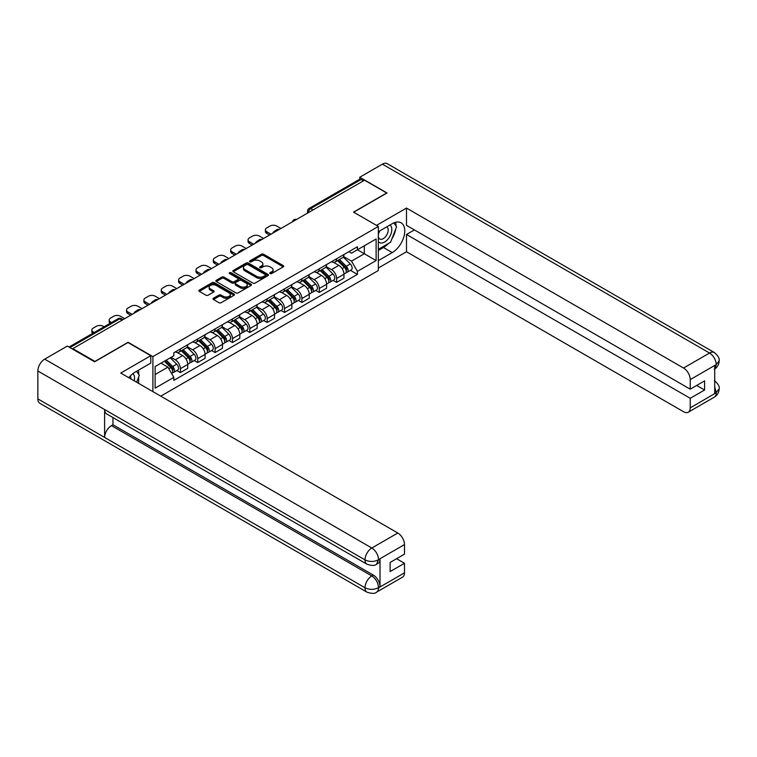 <?xml version="1.0" encoding="UTF-8"?>
<svg xmlns="http://www.w3.org/2000/svg" width="757" height="757" viewBox="0 0 757 757"><rect width="100%" height="100%" fill="white"/><g stroke="black" fill="none" stroke-linecap="round" stroke-linejoin="round"><path stroke-width="1.14" d="M270.107 273.561A1.079 0.625 0 0 0 271.631 273.561L283.241 266.861A1.542 0.889 0 0 0 283.695 266.227A1.542 0.889 0 0 0 283.241 265.593L263.578 254.248A1.542 0.889 0 0 0 261.392 254.248L249.791 260.947A1.079 0.625 0 0 0 251.324 261.827L252.819 260.957A4.939 2.858 0 0 1 259.812 260.957L261.449 261.903A4.939 2.858 0 0 1 262.897 263.928A4.939 2.858 0 0 1 261.449 265.944L259.944 266.814A1.079 0.625 0 0 0 261.477 267.694L262.982 266.824A4.939 2.858 0 0 1 269.965 266.824L271.612 267.77A4.939 2.858 0 0 1 273.059 269.785A4.939 2.858 0 0 1 271.612 271.81L270.107 272.671A1.079 0.625 0 0 0 270.107 273.561L270.107 272.671M213.446 298.258A1.542 0.889 0 0 0 212.991 298.892A1.542 0.889 0 0 0 213.446 299.517L218.962 302.705A1.542 0.889 0 0 0 221.148 302.705L234.036 295.268A1.542 0.889 0 0 0 234.49 294.634A1.542 0.889 0 0 0 234.036 294L214.373 282.654A1.542 0.889 0 0 0 212.187 282.654L199.299 290.092A1.542 0.889 0 0 0 198.854 290.726A1.542 0.889 0 0 0 199.299 291.35L205.961 295.202A1.542 0.889 0 0 0 208.147 295.202L213.663 292.013A1.542 0.889 0 0 0 214.117 291.388A1.542 0.889 0 0 0 213.663 290.754L210.361 288.852A4.135 2.385 0 0 1 209.15 287.158A4.135 2.385 0 0 1 211.705 284.954A4.135 2.385 0 0 1 216.209 285.474L229.144 292.95A4.135 2.385 0 0 1 230.355 294.634A4.135 2.385 0 0 1 227.81 296.839A4.135 2.385 0 0 1 223.306 296.318L221.148 295.079A1.542 0.889 0 0 0 218.962 295.079L213.446 298.258L213.446 299.517M152.905 356.604L128.094 342.278L94.928 361.42L72.786 348.636L364.543 180.194L386.685 192.978L353.528 212.121L378.339 226.447L152.905 356.604L152.905 391.615M252.933 283.09A1.542 0.889 0 0 0 255.118 283.09L268.006 275.652A1.542 0.889 0 0 0 268.451 275.028A1.542 0.889 0 0 0 268.006 274.394L248.343 263.039A1.542 0.889 0 0 0 246.157 263.039L233.27 270.486A1.542 0.889 0 0 0 232.815 271.11A1.542 0.889 0 0 0 233.27 271.744L252.933 283.09M229.939 273.788A1.079 0.625 0 0 1 231.027 273.939L231.027 272.662L251.021 284.197A1.542 0.889 0 0 1 251.475 284.831A1.542 0.889 0 0 1 251.021 285.455L238.133 292.902A1.542 0.889 0 0 1 235.947 292.902L216.284 281.547L216.284 280.289A1.542 0.889 0 0 0 215.83 280.923A1.542 0.889 0 0 0 216.284 281.547M216.284 280.289L221.801 277.1A1.542 0.889 0 0 1 223.987 277.1L231.964 281.708A1.542 0.889 0 0 0 234.14 281.708L237.802 279.598A1.542 0.889 0 0 0 238.256 278.964A1.542 0.889 0 0 0 237.802 278.33L229.503 273.542A1.079 0.625 0 0 1 231.027 272.662M160.749 396.148L378.339 270.523L378.339 226.447M72.786 348.636L72.786 349.214M313.029 209.935L310.692 208.591A3.151 1.817 60 0 0 309.111 208.43L359.518 179.333A3.151 1.817 60 0 1 361.098 179.485L310.692 208.591A3.151 1.817 120 0 0 308.459 212.443L308.459 212.575M363.426 180.838L361.098 179.485M336.61 258.762A7.239 4.182 60 0 1 335.114 262.017L342.457 257.768A7.239 4.182 -120 0 0 343.962 254.522M326.191 266.559L331.5 269.615A7.239 4.182 60 0 1 336.619 278.481L343.962 274.242A7.239 4.182 -120 0 0 338.843 265.376L333.582 262.348M343.962 274.242L343.962 278.16L336.619 282.408L333.089 280.374M335.114 262.017A7.239 4.182 60 0 1 331.547 261.685M336.619 278.481L336.619 282.408M319.255 268.782A7.239 4.182 60 0 1 317.76 272.037L325.103 267.798A7.239 4.182 -120 0 0 326.598 264.543M315.735 290.395L319.255 292.429L326.598 288.19L326.598 284.263A7.239 4.182 -120 0 0 321.479 275.406L316.227 272.369M317.76 272.037A7.239 4.182 60 0 1 314.193 271.706M308.837 276.579L314.136 279.645A7.239 4.182 60 0 1 319.255 288.512L319.255 292.429M301.901 278.803A7.239 4.182 60 0 1 300.397 282.058L307.739 277.819A7.239 4.182 -120 0 0 309.244 274.564M298.381 300.415L301.901 302.45L309.244 298.211L309.244 294.293A7.239 4.182 -120 0 0 304.125 285.427L298.864 282.389M300.397 282.058A7.239 4.182 60 0 1 296.839 281.727M291.473 286.6L296.782 289.666A7.239 4.182 60 0 1 301.901 298.532L301.901 302.45M284.537 288.824A7.239 4.182 60 0 1 283.042 292.079L290.385 287.84A7.239 4.182 -120 0 0 291.88 284.585M281.017 310.436L284.537 312.471L291.88 308.231L291.88 304.314A7.239 4.182 -120 0 0 286.761 295.448L281.509 292.41M283.042 292.079A7.239 4.182 60 0 1 279.475 291.748M274.119 296.621L279.418 299.687A7.239 4.182 60 0 1 284.537 308.553L284.537 312.471M267.183 298.854A7.239 4.182 60 0 1 265.679 302.1L273.022 297.861A7.239 4.182 -120 0 0 274.526 294.605M263.663 320.457L267.183 322.491L274.526 318.252L274.526 314.335A7.239 4.182 -120 0 0 269.407 305.468L264.146 302.431M265.679 302.1A7.239 4.182 60 0 1 262.121 301.769M256.755 306.642L262.064 309.708A7.239 4.182 60 0 1 267.183 318.574L267.183 322.491M249.819 308.875A7.239 4.182 60 0 1 248.324 312.121L255.667 307.881A7.239 4.182 -120 0 0 257.162 304.636M246.299 330.478L249.819 332.512L257.162 328.273L257.162 324.356A7.239 4.182 -120 0 0 252.053 315.489L246.791 312.452M248.324 312.121A7.239 4.182 60 0 1 244.757 311.799M239.401 316.663L244.7 319.728A7.239 4.182 60 0 1 249.819 328.595L249.819 332.512M232.465 318.896A7.239 4.182 60 0 1 230.961 322.141L238.313 317.902A7.239 4.182 -120 0 0 239.808 314.657M228.945 340.499L232.465 342.533L239.808 338.294L239.808 334.376A7.239 4.182 -120 0 0 234.689 325.51L229.437 322.473M230.961 322.141A7.239 4.182 60 0 1 227.403 321.82M222.038 326.683L227.346 329.749A7.239 4.182 60 0 1 232.465 338.616L232.465 342.533M215.102 328.917A7.239 4.182 60 0 1 213.606 332.162L220.949 327.923A7.239 4.182 -120 0 0 222.454 324.677M211.582 350.519L215.102 352.554L222.454 348.315L222.454 344.397A7.239 4.182 -120 0 0 217.335 335.531L212.074 332.493M213.606 332.162A7.239 4.182 60 0 1 210.039 331.84M204.683 336.714L209.992 339.77A7.239 4.182 60 0 1 215.102 348.636L215.102 352.554M197.747 338.937A7.239 4.182 60 0 1 196.252 342.183L203.595 337.944A7.239 4.182 -120 0 0 205.09 334.698M194.227 360.55L197.747 362.575L205.09 358.335L205.09 354.418A7.239 4.182 -120 0 0 199.971 345.552L194.719 342.524M196.252 342.183A7.239 4.182 60 0 1 192.685 341.861M187.329 346.734L192.628 349.791A7.239 4.182 60 0 1 197.747 358.657L197.747 362.575M180.393 348.958A7.239 4.182 60 0 1 178.889 352.204L186.231 347.965A7.239 4.182 -120 0 0 187.736 344.719M176.864 370.57L180.393 372.595L187.736 368.356L187.736 364.439A7.239 4.182 -120 0 0 182.617 355.572L177.356 352.544M178.889 352.204A7.239 4.182 60 0 1 175.331 351.882M171.044 357.37L175.274 359.812A7.239 4.182 60 0 1 180.393 368.678L180.393 372.595M348.911 251.665L351.522 253.169L376.115 238.975L364.325 245.788L364.325 253.756L351.522 261.137L343.546 256.538M155.128 374.526L167.931 367.136L173.826 377.355L155.128 388.142L155.128 366.558L173.826 355.771L173.826 352.753L357.418 246.754L357.418 249.772L376.115 260.559L357.418 271.356L351.522 261.137M376.115 238.975L376.115 260.559M173.826 377.355L173.826 380.374L357.418 274.375L357.418 271.356M167.931 367.136L161.023 363.152M350.453 270.353L357.418 274.375M270.533 273.712L271.612 273.088A4.939 2.858 0 0 0 273.059 271.072L273.059 269.785M262.897 263.928L262.897 265.205A4.939 2.858 0 0 1 261.449 267.23L260.38 267.846M283.222 266.871L263.578 255.535A1.542 0.889 0 0 0 261.392 255.535L250.226 261.979M267.978 275.662L248.343 264.325A1.542 0.889 0 0 0 246.157 264.325L233.288 271.754M265.272 275.463A1.079 0.625 0 0 0 265.272 274.583L248.012 264.619A1.079 0.625 0 0 0 246.489 264.619L244.899 265.537A4.939 2.858 0 0 0 243.451 267.552A4.939 2.858 0 0 0 244.899 269.568L256.699 276.381A4.939 2.858 0 0 0 263.691 276.381L265.272 275.463L265.272 276.75A1.079 0.625 0 0 0 265.593 276.305L265.593 275.028M243.451 267.552L243.451 268.839A4.939 2.858 0 0 0 244.899 270.855L244.899 269.568M265.272 276.75L263.691 277.668A4.939 2.858 0 0 1 256.699 277.668L244.899 270.855M216.303 281.557L221.801 278.387L221.801 277.1M238.256 278.964L238.256 280.251A1.542 0.889 0 0 1 237.802 280.875L234.14 282.995A1.542 0.889 0 0 1 231.964 282.995L223.987 278.387A1.542 0.889 0 0 0 221.801 278.387M231.027 273.939L251.002 285.474M240.234 286.487A4.135 2.385 0 0 0 244.738 286.998A4.135 2.385 0 0 0 247.284 284.793A4.135 2.385 0 0 0 246.072 283.109L241.521 280.478A1.542 0.889 0 0 0 239.335 280.478L235.673 282.588A1.542 0.889 0 0 0 235.219 283.222A1.542 0.889 0 0 0 235.673 283.847L240.234 286.487L240.234 287.764A4.135 2.385 0 0 0 244.738 288.285A4.135 2.385 0 0 0 247.284 286.08L247.284 284.793M235.219 283.222L235.219 284.509A1.542 0.889 0 0 0 235.673 285.134L235.673 283.847M240.234 287.764L235.673 285.134M230.355 294.634L230.355 295.921A4.135 2.385 0 0 1 227.81 298.126A4.135 2.385 0 0 1 223.306 297.605L221.148 296.356A1.542 0.889 0 0 0 218.962 296.356L213.465 299.535M209.15 287.158L209.15 288.445A4.135 2.385 0 0 0 210.361 290.13L210.361 288.852M213.663 290.754L213.663 292.013L210.361 290.13M234.017 295.277L214.373 283.941A1.542 0.889 0 0 0 212.187 283.941L199.328 291.369M337.546 260.607L344.388 267.353A3.936 2.271 60 0 1 345.429 273.249L343.952 274.1M273.353 232.844L272.974 232.626A9.832 5.678 -0 0 1 275.813 230.44M338.909 261.95L341.814 263.625M280.923 228.472L276.693 226.031A4.722 2.725 -0 0 0 270.022 226.031L266.795 227.895A4.722 2.725 -0 0 0 265.404 229.825A4.722 2.725 -0 0 0 266.795 231.746L271.015 234.187M338.303 260.171L345.798 267.552A1.893 1.088 60 0 1 346.29 270.391A1.893 1.088 60 0 1 346.119 270.457M339.439 259.519L346.28 266.265A3.936 2.271 60 0 1 347.312 272.16A3.936 2.271 60 0 1 346.129 272.283M343.271 257.03L350.283 263.947A3.936 2.271 60 0 1 351.324 269.842L347.312 272.16M269.577 235.03L266.795 233.421A4.722 2.725 180 0 1 265.404 231.491L265.404 229.825M320.192 270.627L327.024 277.374A3.936 2.271 60 0 1 328.065 283.269L326.598 284.121M255.998 242.865L255.62 242.647A9.832 5.678 -0 0 1 258.449 240.461M321.555 271.971L324.45 273.646M263.568 238.493L259.339 236.052A4.722 2.725 -0 0 0 252.658 236.052L249.432 237.916A4.722 2.725 -0 0 0 248.05 239.846A4.722 2.725 -0 0 0 249.432 241.767L253.661 244.208M320.949 270.192L328.434 277.582A1.893 1.088 60 0 1 328.935 280.412A1.893 1.088 60 0 1 328.765 280.478M322.085 269.539L328.917 276.286A3.936 2.271 60 0 1 329.957 282.181A3.936 2.271 60 0 1 328.765 282.304M325.907 267.051L332.929 273.968A3.936 2.271 60 0 1 333.96 279.872L329.957 282.181M252.213 245.05L249.432 243.442A4.722 2.725 180 0 1 248.05 241.511L248.05 239.846M302.828 280.648L309.67 287.395A3.936 2.271 60 0 1 310.711 293.3L309.244 294.142M238.635 252.885L238.256 252.668A9.832 5.678 -0 0 1 241.095 250.482M304.191 281.992L307.096 283.667M246.205 248.514L241.975 246.072A4.722 2.725 -0 0 0 235.304 246.072L232.077 247.936A4.722 2.725 -0 0 0 230.696 249.867A4.722 2.725 -0 0 0 232.077 251.797L236.307 254.229M303.595 280.213L311.08 287.603A1.893 1.088 60 0 1 311.581 290.433A1.893 1.088 60 0 1 311.401 290.499M304.721 279.56L311.562 286.307A3.936 2.271 60 0 1 312.603 292.202A3.936 2.271 60 0 1 311.411 292.325M308.553 277.071L315.565 283.989A3.936 2.271 60 0 1 316.606 289.893L312.603 292.202M234.859 255.071L232.077 253.463A4.722 2.725 180 0 1 230.696 251.532L230.696 249.867M388.369 243.536A17.704 10.22 120 0 1 383.458 247.52L392.249 252.592A17.704 10.22 120 0 0 403.812 236.998A17.704 10.22 120 0 0 401.106 222.813A17.704 10.22 120 0 0 392.249 223.684L378.339 231.718M392.249 252.592L378.339 260.626M378.339 268.016L406.49 251.759L406.49 234.481L690.233 398.296L690.233 407.872L716.377 392.637M414.391 229.92L406.49 234.481M696.686 385.445L704.587 390.006L704.587 380.885L690.233 389.174L406.49 225.359L406.49 208.071L683.562 368.034L709.546 353.036L382.399 164.165L359.755 177.242L387.016 192.978L353.699 212.215M376.503 225.387L406.49 208.071M406.49 251.759L683.562 411.723A9.444 5.45 -120 0 0 688.283 412.187A9.444 5.45 -120 0 0 690.233 407.872M382.399 164.165A9.68 5.583 -60 0 1 387.243 163.682L714.381 352.554A9.68 5.583 -60 0 0 709.546 353.036A9.444 5.45 60 0 1 716.217 364.6L690.233 379.598A9.444 5.45 -120 0 0 683.562 368.034M359.755 179.229L359.755 177.242M690.233 389.174L690.233 379.598M704.587 390.006L690.233 398.296M714.712 368.924L716.217 364.921L714.712 365.792L714.712 393.413L716.217 392.552L714.712 386.808M391.88 238.9A17.704 10.22 120 0 0 395.693 229.078M395.977 225.908A17.704 10.22 120 0 0 395.542 222.293M383.458 247.52L378.339 250.472M714.381 380.506C718.175 383.922 719.765 386.647 719.15 388.691L716.217 392.552M714.381 352.554C718.175 355.941 719.765 358.695 719.15 360.815L716.217 364.6M150.794 355.705L120.751 373.05L397.813 533.013A9.444 5.45 60 0 1 404.493 544.576L378.509 559.574L376.551 564.22C374.97 565.829 371.782 565.829 366.994 564.23L106.614 413.909A9.68 5.583 -60 0 1 104.617 409.537L37.85 370.996A9.68 5.583 -60 0 1 44.691 359.14L67.335 346.072L94.597 361.808L127.98 342.533L150.794 355.705L150.794 363.095L134.992 372.217A17.704 10.22 120 0 0 128.785 377.696M138.276 383.165L142.004 385.322M138.663 382.947L138.663 377.014M138.663 374.355L138.663 370.097M404.493 544.576L404.493 554.152L390.139 562.432L390.139 571.554L404.493 563.274L404.493 572.841A9.444 5.45 60 0 1 402.535 577.165L376.551 592.163A9.444 5.45 -120 0 0 378.509 587.839L404.493 572.841M376.551 592.163C375.046 593.762 371.857 593.772 366.994 592.173L39.856 403.301A9.68 5.583 -60 0 1 37.85 398.873L104.617 437.423A9.68 5.583 -60 0 1 111.459 425.633L371.829 575.954L373.333 575.093A9.444 5.45 60 0 1 380.014 586.656L380.014 559.026A9.444 5.45 60 0 1 378.055 563.35L376.551 564.22M37.85 370.996L37.85 398.873M366.994 564.23A9.68 5.583 -60 0 1 364.988 559.868L104.617 409.537L104.617 437.423L364.988 587.744C369.425 589.892 373.882 589.892 378.339 587.744L378.509 587.839M404.493 563.274L396.592 558.713M112.954 417.561L112.954 424.762L373.333 575.093M112.954 424.762L111.459 425.633M44.691 359.14L371.829 548.011A9.68 5.583 -60 0 0 364.988 559.868C369.444 562.006 373.892 561.987 378.33 559.811M378.339 241.549A10.229 5.905 120 0 0 386.477 240.669A10.229 5.905 120 0 0 391.804 229.532A10.229 5.905 120 0 0 389.95 225.018M379.2 231.226A10.229 5.905 120 0 0 378.339 233.061M378.339 236.487A7.002 4.04 120 0 0 379.759 239.013A7.002 4.04 120 0 0 385.152 237.14A7.002 4.04 120 0 0 388.209 230.09A7.002 4.04 120 0 0 386.761 226.882A7.002 4.04 120 0 0 386.732 226.873M379.777 230.885A7.002 4.04 120 0 0 378.339 235.086M393.848 222.88L396.583 226.769L390.584 242.249L378.566 249.185M134.197 380.818A10.229 5.905 120 0 0 134.547 378.065A10.229 5.905 120 0 0 132.844 373.665M130.942 378.935A7.002 4.04 120 0 0 130.952 378.614A7.002 4.04 120 0 0 130.223 376.059M136.534 371.327L139.326 375.302L136.639 382.228M285.474 290.669L292.316 297.416A3.936 2.271 60 0 1 293.347 303.32L291.88 304.163M221.281 262.906L220.902 262.688A9.832 5.678 -0 0 1 223.731 260.503M286.837 292.022L289.732 293.688M228.851 258.534L224.621 256.093A4.722 2.725 -0 0 0 217.94 256.093L214.714 257.957A4.722 2.725 -0 0 0 213.332 259.888A4.722 2.725 -0 0 0 214.714 261.818L218.943 264.259M286.231 290.234L293.716 297.624A1.893 1.088 60 0 1 294.218 300.453A1.893 1.088 60 0 1 294.047 300.52M287.367 289.581L294.199 296.328A3.936 2.271 60 0 1 295.239 302.223A3.936 2.271 60 0 1 294.057 302.355M291.19 287.092L298.211 294.009A3.936 2.271 60 0 1 299.252 299.914L295.239 302.223M217.496 265.092L214.714 263.483A4.722 2.725 180 0 1 213.332 261.553L213.332 259.888M268.11 300.69L274.952 307.437A3.936 2.271 60 0 1 275.993 313.341L274.526 314.183M203.926 272.927L203.538 272.709A9.832 5.678 -0 0 1 206.377 270.523M269.483 302.043L272.378 303.718M211.487 268.555L207.257 266.123A4.722 2.725 -0 0 0 200.586 266.123L197.359 267.978A4.722 2.725 -0 0 0 195.978 269.908A4.722 2.725 -0 0 0 197.359 271.839L201.589 274.28M268.877 300.255L276.362 307.645A1.893 1.088 60 0 1 276.863 310.474A1.893 1.088 60 0 1 276.683 310.54M270.003 299.602L276.844 306.348A3.936 2.271 60 0 1 277.885 312.244A3.936 2.271 60 0 1 276.693 312.376M273.835 297.113L280.847 304.04A3.936 2.271 60 0 1 281.888 309.935L277.885 312.244M200.141 275.113L197.359 273.504A4.722 2.725 180 0 1 195.978 271.583L195.978 269.908M250.756 310.72L257.598 317.467A3.936 2.271 60 0 1 258.629 323.362L257.162 324.204M186.563 282.948L186.184 282.73A9.832 5.678 -0 0 1 189.013 280.544M252.119 312.064L255.024 313.739M194.133 278.585L189.903 276.144A4.722 2.725 -0 0 0 183.222 276.144L179.996 277.999A4.722 2.725 -0 0 0 178.614 279.929A4.722 2.725 -0 0 0 179.996 281.859L184.225 284.301M251.513 310.275L259.008 317.666A1.893 1.088 60 0 1 259.5 320.495A1.893 1.088 60 0 1 259.329 320.561M252.649 309.622L259.49 316.369A3.936 2.271 60 0 1 260.522 322.264A3.936 2.271 60 0 1 259.339 322.397M256.472 307.134L263.493 314.06A3.936 2.271 60 0 1 264.534 319.956L260.522 322.264M182.778 285.134L179.996 283.525A4.722 2.725 180 0 1 178.614 281.604L178.614 279.929M233.402 320.741L240.234 327.488A3.936 2.271 60 0 1 241.275 333.383L239.808 334.234M169.208 292.968L168.83 292.751A9.832 5.678 -0 0 1 171.659 290.565M234.765 322.085L237.66 323.759M176.769 288.606L172.549 286.165A4.722 2.725 -0 0 0 165.868 286.165L162.641 288.029A4.722 2.725 -0 0 0 161.26 289.95A4.722 2.725 -0 0 0 162.641 291.88L166.871 294.322M234.159 320.296L241.644 327.686A1.893 1.088 60 0 1 242.145 330.516A1.893 1.088 60 0 1 241.975 330.591M235.295 319.643L242.126 326.39A3.936 2.271 60 0 1 243.167 332.295A3.936 2.271 60 0 1 241.975 332.418M239.117 317.155L246.139 324.081A3.936 2.271 60 0 1 247.17 329.976L243.167 332.295M165.423 295.154L162.641 293.546A4.722 2.725 180 0 1 161.26 291.625L161.26 289.95M216.038 330.762L222.88 337.508A3.936 2.271 60 0 1 223.921 343.404L222.444 344.255M151.845 302.989L151.466 302.772A9.832 5.678 -0 0 1 154.296 300.586M217.401 332.105L220.306 333.78M159.415 298.627L155.185 296.186A4.722 2.725 -0 0 0 148.514 296.186L145.287 298.05A4.722 2.725 -0 0 0 143.896 299.971A4.722 2.725 -0 0 0 145.287 301.901L149.507 304.342M216.795 330.317L224.29 337.707A1.893 1.088 60 0 1 224.782 340.536A1.893 1.088 60 0 1 224.611 340.612M217.931 329.664L224.772 336.411A3.936 2.271 60 0 1 225.804 342.315A3.936 2.271 60 0 1 224.621 342.438M221.754 327.175L228.775 334.102A3.936 2.271 60 0 1 229.816 339.997L225.804 342.315M148.06 305.175L145.287 303.576A4.722 2.725 180 0 1 143.896 301.646L143.896 299.971M198.684 340.782L205.516 347.529A3.936 2.271 60 0 1 206.557 353.424L205.09 354.276M134.491 313.02L134.112 312.792A9.832 5.678 -0 0 1 136.941 310.616M200.047 342.126L202.942 343.801M142.051 308.648L137.831 306.207A4.722 2.725 -0 0 0 131.15 306.207L127.924 308.071A4.722 2.725 -0 0 0 126.542 309.992A4.722 2.725 -0 0 0 127.924 311.922L132.153 314.363M199.441 340.347L206.926 347.728A1.893 1.088 60 0 1 207.427 350.567A1.893 1.088 60 0 1 207.257 350.633M200.577 339.685L207.409 346.432A3.936 2.271 60 0 1 208.449 352.336A3.936 2.271 60 0 1 207.257 352.459M204.399 337.196L211.421 344.123A3.936 2.271 60 0 1 212.452 350.018L208.449 352.336M130.706 315.196L127.924 313.597A4.722 2.725 180 0 1 126.542 311.666L126.542 309.992M181.32 350.803L188.162 357.55A3.936 2.271 60 0 1 189.203 363.445L187.736 364.297M182.683 352.147L185.588 353.822M124.697 318.669L120.467 316.227A4.722 2.725 -0 0 0 113.796 316.227L110.569 318.091A4.722 2.725 -0 0 0 109.188 320.022A4.722 2.725 -0 0 0 110.569 321.943L111.534 322.501M182.077 350.368L189.572 357.749A1.893 1.088 60 0 1 190.064 360.587A1.893 1.088 60 0 1 189.893 360.654M183.213 349.715L190.054 356.462A3.936 2.271 60 0 1 191.095 362.357A3.936 2.271 60 0 1 189.903 362.48M187.045 347.217L194.057 354.144A3.936 2.271 60 0 1 195.098 360.039L191.095 362.357M110.125 323.324A4.722 2.725 180 0 1 109.188 321.687L109.188 320.022M164.373 361.221L170.808 367.571A3.936 2.271 60 0 1 171.839 373.466L171.65 373.58M165.329 362.168L168.224 363.843M104.078 326.806L103.113 326.248A4.722 2.725 -0 0 0 96.432 326.248L93.206 328.112A4.722 2.725 -0 0 0 91.824 330.043A4.722 2.725 -0 0 0 93.206 331.963L94.18 332.531M165.13 360.786L172.208 367.779A1.893 1.088 60 0 1 172.71 370.608A1.893 1.088 60 0 1 172.539 370.675M166.266 360.133L172.691 366.483A3.936 2.271 60 0 1 173.732 372.378A3.936 2.271 60 0 1 172.549 372.501M170.268 357.824L176.703 364.164A3.936 2.271 60 0 1 177.734 370.069L173.732 372.378M92.761 333.345A4.722 2.725 180 0 1 91.824 331.708L91.824 330.043M308.572 212.509L308.459 212.443A3.151 1.817 0 0 1 307.541 211.156L307.541 213.105M197.747 358.657L205.09 354.418M215.102 348.636L222.454 344.397M232.465 338.616L239.808 334.376M249.819 328.595L257.162 324.356M267.183 318.574L274.526 314.335M284.537 308.553L291.88 304.314M301.901 298.532L309.244 294.293M319.255 288.512L326.598 284.263M180.393 368.678L187.736 364.439M175.274 359.812L182.617 355.572M192.628 349.791L199.971 345.552M209.992 339.77L217.335 335.531M227.346 329.749L234.689 325.51M244.7 319.728L252.053 315.489M262.064 309.708L269.407 305.468M279.418 299.687L286.761 295.448M296.782 289.666L304.125 285.427M314.136 279.645L321.479 275.406M331.5 269.615L338.843 265.376M296.252 219.625A3.151 1.817 120 0 0 294.861 220.429M278.888 229.645A3.151 1.817 120 0 0 277.497 230.45M261.534 239.666A3.151 1.817 120 0 0 260.143 240.471M244.17 249.687A3.151 1.817 120 0 0 242.789 250.491M226.816 259.708A3.151 1.817 120 0 0 225.425 260.512M209.462 269.729A3.151 1.817 120 0 0 208.071 270.533M192.098 279.749A3.151 1.817 120 0 0 190.707 280.554M174.744 289.78A3.151 1.817 120 0 0 173.353 290.574M157.38 299.8A3.151 1.817 120 0 0 155.989 300.595M140.026 309.821A3.151 1.817 120 0 0 138.635 310.625M122.085 320.183L119.748 318.829L69.956 347.577M123.003 319.643L121.319 318.669A3.151 1.817 120 0 0 119.748 318.829A3.151 1.817 60 0 0 118.168 318.669L69.029 347.047M271.612 273.088L271.612 271.81M259.944 267.694L259.944 266.814M261.449 267.23L261.449 265.944M249.791 261.827L249.791 260.947M261.392 255.535L261.392 254.248M263.578 255.535L263.578 254.248M283.241 266.861L283.241 265.593M233.27 271.744L233.27 270.486M246.157 264.325L246.157 263.039M248.343 264.325L248.343 263.039M268.006 275.652L268.006 274.394M256.699 277.668L256.699 276.381M263.691 277.668L263.691 276.381M223.987 278.387L223.987 277.1M231.964 282.995L231.964 281.708M234.14 282.995L234.14 281.708M237.802 280.875L237.802 279.598M251.021 285.455L251.021 284.197M218.962 296.356L218.962 295.079M221.148 296.356L221.148 295.079M223.306 297.605L223.306 296.318M199.299 291.35L199.299 290.092M212.187 283.941L212.187 282.654M214.373 283.941L214.373 282.654M234.036 295.268L234.036 294M344.388 267.353L342.126 268.659M346.687 269.52L345.977 269.937M350.283 263.947L346.28 266.265M266.795 233.421L266.795 231.746M327.024 277.374L324.772 278.68M329.323 279.541L328.614 279.958M332.929 273.968L328.917 276.286M249.432 243.442L249.432 241.767M309.67 287.395L307.408 288.701M311.969 289.571L311.259 289.978M315.565 283.989L311.562 286.307M232.077 253.463L232.077 251.797M719.15 388.729C719.046 392.429 717.418 395.249 714.258 397.188A9.444 5.45 -120 0 0 716.217 392.864M380.014 586.656L378.349 587.744M378.509 559.896L380.014 559.026M378.509 559.574A9.444 5.45 60 0 0 371.829 548.011L397.813 533.013M366.994 592.173A9.68 5.583 -60 0 1 364.988 587.744A9.68 5.583 -60 0 1 371.829 575.954C375.851 578.651 378.074 582.502 378.509 587.527M292.316 297.416L290.054 298.722M294.605 299.592L293.896 299.999M298.211 294.009L294.199 296.328M214.714 263.483L214.714 261.818M274.952 307.437L272.69 308.742M277.251 309.613L276.542 310.02M280.847 304.04L276.844 306.348M197.359 273.504L197.359 271.839M257.598 317.467L255.336 318.763M259.897 319.634L259.187 320.041M263.493 314.06L259.49 316.369M179.996 283.525L179.996 281.859M240.234 327.488L237.972 328.784M242.533 329.655L241.824 330.061M246.139 324.081L242.126 326.39M162.641 293.546L162.641 291.88M222.88 337.508L220.618 338.814M225.179 339.675L224.469 340.082M228.775 334.102L224.772 336.411M145.287 303.576L145.287 301.901M205.516 347.529L203.264 348.835M207.815 349.696L207.106 350.103M211.421 344.123L207.409 346.432M127.924 313.597L127.924 311.922M188.162 357.55L185.9 358.856M190.461 359.717L189.752 360.133M194.057 354.144L190.054 356.462M110.569 323.069L110.569 321.943M170.808 367.571L168.83 368.706M173.098 369.738L172.388 370.154M176.703 364.164L172.691 366.483M93.206 333.089L93.206 331.963M296.517 219.473A3.151 3.151 0 0 0 292.476 221.801M279.163 229.494A3.151 3.151 0 0 0 275.122 231.822M261.799 239.515A3.151 3.151 0 0 0 257.758 241.843M244.445 249.536A3.151 3.151 0 0 0 240.404 251.863M227.081 259.556A3.151 3.151 0 0 0 223.05 261.884M209.727 269.577A3.151 3.151 0 0 0 205.686 271.905M192.363 279.598A3.151 3.151 0 0 0 188.332 281.935M175.009 289.619A3.151 3.151 0 0 0 170.968 291.956M157.655 299.64A3.151 3.151 0 0 0 153.614 301.977M140.291 309.66A3.151 3.151 0 0 0 136.251 311.998M121.319 318.669A3.151 3.151 0 0 0 118.168 318.669M309.111 208.43A3.151 3.151 0 0 0 307.541 211.156M688.283 412.187L714.258 397.188M719.15 360.843C719.027 364.514 717.39 367.315 714.258 369.246"/></g></svg>
